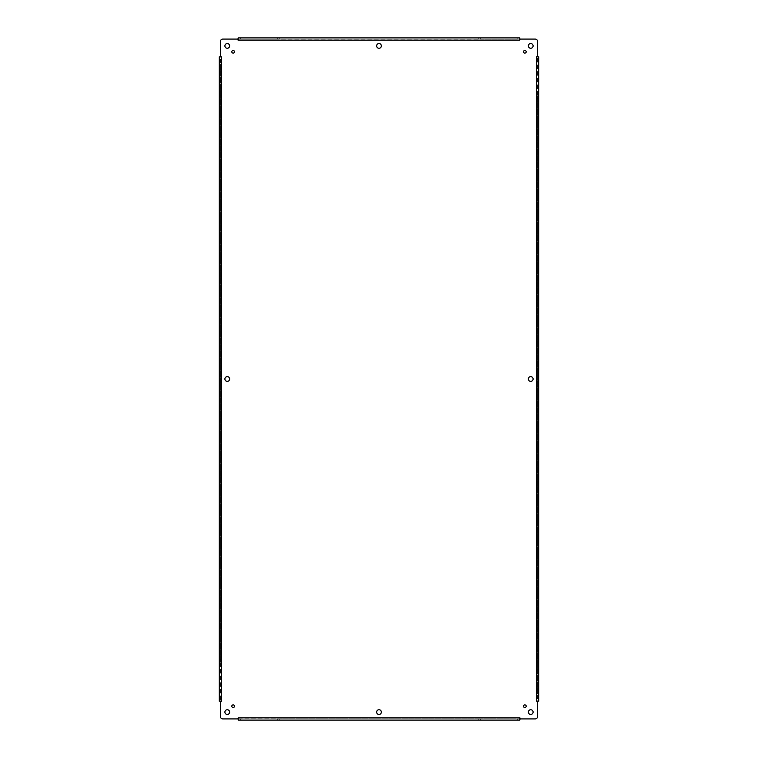 <?xml version="1.0" encoding="UTF-8"?>
<svg xmlns="http://www.w3.org/2000/svg" width="758" height="758" viewBox="0 0 758 758"><rect width="100%" height="100%" fill="white"/><g stroke="black" fill="none" stroke-linecap="round" stroke-linejoin="round"><path stroke-width="0.57" stroke-dasharray="3.79 2.84" d="M526.194 51.771A1.336 1.336 0 0 0 524.195 50.615A1.336 1.336 0 0 0 524.195 52.927A1.336 1.336 0 0 0 526.194 51.771M533.101 712.103A2.369 2.369 0 0 0 529.548 710.047A2.369 2.369 0 0 0 529.548 714.15A2.369 2.369 0 0 0 533.101 712.103M229.636 379A2.369 2.369 0 0 0 226.083 376.944A2.369 2.369 0 0 0 226.083 381.056A2.369 2.369 0 0 0 229.636 379M533.101 379A2.369 2.369 0 0 0 529.548 376.944A2.369 2.369 0 0 0 529.548 381.056A2.369 2.369 0 0 0 533.101 379M381.369 712.103A2.369 2.369 0 0 0 377.816 710.047A2.369 2.369 0 0 0 377.816 714.15A2.369 2.369 0 0 0 381.369 712.103M381.369 45.897A2.369 2.369 0 0 0 377.816 43.85A2.369 2.369 0 0 0 377.816 47.953A2.369 2.369 0 0 0 381.369 45.897M234.468 706.229A1.336 1.336 0 0 0 232.469 705.073A1.336 1.336 0 0 0 232.469 707.385A1.336 1.336 0 0 0 234.468 706.229M234.468 51.771A1.336 1.336 0 0 0 232.469 50.615A1.336 1.336 0 0 0 232.469 52.927A1.336 1.336 0 0 0 234.468 51.771M526.194 706.229A1.336 1.336 0 0 0 524.195 705.073A1.336 1.336 0 0 0 524.195 707.385A1.336 1.336 0 0 0 526.194 706.229M533.101 45.897A2.369 2.369 0 0 0 529.548 43.85A2.369 2.369 0 0 0 529.548 47.953A2.369 2.369 0 0 0 533.101 45.897M229.636 45.897A2.369 2.369 0 0 0 226.083 43.85A2.369 2.369 0 0 0 226.083 47.953A2.369 2.369 0 0 0 229.636 45.897M229.636 712.103A2.369 2.369 0 0 0 226.083 710.047A2.369 2.369 0 0 0 226.083 714.15A2.369 2.369 0 0 0 229.636 712.103M519.77 40.146L238.088 40.146L237.898 39.084L222.824 39.084A2.369 2.369 0 0 0 220.455 41.453L220.455 56.528L221.516 56.717L221.516 701.283L220.455 701.472L220.455 716.547A2.369 2.369 0 0 0 222.824 718.916L237.898 718.916L238.088 717.854L519.912 717.854L520.102 718.916L535.176 718.916A2.369 2.369 0 0 0 537.545 716.547L537.545 701.472L536.484 701.283L536.484 56.717L537.545 56.528L537.545 41.453A2.369 2.369 0 0 0 535.176 39.084L520.102 39.084L519.77 40.146L519.77 38.724M537.545 56.528L537.157 56.869L537.915 56.869M537.545 701.472L538.73 701.131L538.73 56.869L536.484 56.869M536.484 701.131L537.915 701.131M520.102 718.916L519.77 718.527L519.77 719.276M237.898 718.916L238.23 720.1L519.77 720.1L519.77 717.854M238.23 717.854L238.23 719.276M220.455 701.472L220.843 701.131L220.085 701.131M220.455 56.528L219.27 56.869L219.27 701.131L221.516 701.131M221.516 56.869L220.085 56.869M237.898 39.084L238.23 39.473L238.23 38.724M520.102 39.084L519.77 37.9L238.23 37.9L238.23 40.146M537.545 698.762L537.545 56.869L537.545 95.982L538.73 95.982L537.545 95.982L537.545 662.018L538.73 662.018L537.545 662.018L537.545 698.762L538.73 698.762M238.23 718.916L519.77 718.916L480.648 718.916L480.648 720.1L480.648 718.916L277.352 718.916L277.352 720.1L277.352 718.916L238.23 718.916M220.455 59.238L220.455 701.131L220.455 662.018L219.27 662.018L220.455 662.018L220.455 95.982L219.27 95.982L220.455 95.982L220.455 59.238L219.27 59.238M517.392 39.084L238.23 39.084L277.352 39.084L277.352 37.9L277.352 39.084L480.648 39.084L480.648 37.9L480.648 39.084L517.392 39.084L517.392 37.9M538.73 59.238L537.545 59.238M538.73 98.36L537.545 98.36M538.73 659.64L537.545 659.64M517.392 720.1L517.392 718.916M478.279 720.1L478.279 718.916M279.721 720.1L279.721 718.916M240.608 720.1L240.608 718.916M219.27 698.762L220.455 698.762M219.27 659.64L220.455 659.64M219.27 98.36L220.455 98.36M240.608 37.9L240.608 39.084M279.721 37.9L279.721 39.084M478.279 37.9L478.279 39.084"/><path stroke-width="1.14" d="M526.194 51.771A1.336 1.336 0 0 1 524.195 52.927A1.336 1.336 0 0 1 524.195 50.615A1.336 1.336 0 0 1 526.194 51.771M533.101 712.103A2.369 2.369 0 0 1 529.548 714.15A2.369 2.369 0 0 1 529.548 710.047A2.369 2.369 0 0 1 533.101 712.103M229.636 379A2.369 2.369 0 0 1 226.083 381.056A2.369 2.369 0 0 1 226.083 376.944A2.369 2.369 0 0 1 229.636 379M533.101 379A2.369 2.369 0 0 1 529.548 381.056A2.369 2.369 0 0 1 529.548 376.944A2.369 2.369 0 0 1 533.101 379M381.369 712.103A2.369 2.369 0 0 1 377.816 714.15A2.369 2.369 0 0 1 377.816 710.047A2.369 2.369 0 0 1 381.369 712.103M381.369 45.897A2.369 2.369 0 0 1 377.816 47.953A2.369 2.369 0 0 1 377.816 43.85A2.369 2.369 0 0 1 381.369 45.897M234.468 706.229A1.336 1.336 0 0 1 232.469 707.385A1.336 1.336 0 0 1 232.469 705.073A1.336 1.336 0 0 1 234.468 706.229M234.468 51.771A1.336 1.336 0 0 1 232.469 52.927A1.336 1.336 0 0 1 232.469 50.615A1.336 1.336 0 0 1 234.468 51.771M526.194 706.229A1.336 1.336 0 0 1 524.195 707.385A1.336 1.336 0 0 1 524.195 705.073A1.336 1.336 0 0 1 526.194 706.229M533.101 45.897A2.369 2.369 0 0 1 529.548 47.953A2.369 2.369 0 0 1 529.548 43.85A2.369 2.369 0 0 1 533.101 45.897M229.636 45.897A2.369 2.369 0 0 1 226.083 47.953A2.369 2.369 0 0 1 226.083 43.85A2.369 2.369 0 0 1 229.636 45.897M229.636 712.103A2.369 2.369 0 0 1 226.083 714.15A2.369 2.369 0 0 1 226.083 710.047A2.369 2.369 0 0 1 229.636 712.103M537.545 56.528L537.545 41.453A2.369 2.369 0 0 0 535.176 39.084L520.102 39.084L519.77 40.146L519.77 37.9L238.23 37.9L237.898 39.084L222.824 39.084A2.369 2.369 0 0 0 220.455 41.453L220.455 56.528L221.516 56.869L219.27 56.869L219.27 701.131L220.455 701.472L220.455 716.547A2.369 2.369 0 0 0 222.824 718.916L237.898 718.916L238.23 717.854L238.23 720.1L519.77 720.1L520.102 718.916L535.176 718.916A2.369 2.369 0 0 0 537.545 716.547L537.545 701.472L536.484 701.131L538.73 701.131L538.73 56.869L536.484 56.717L537.915 56.869M519.77 40.146L238.088 40.146L237.898 39.084M221.516 56.869L221.516 701.283L220.455 701.472M238.23 717.854L519.912 717.854L520.102 718.916M519.77 717.854L519.77 719.276M221.516 701.131L220.085 701.131M238.23 40.146L238.23 38.724M536.484 701.131L536.484 56.869"/></g></svg>
